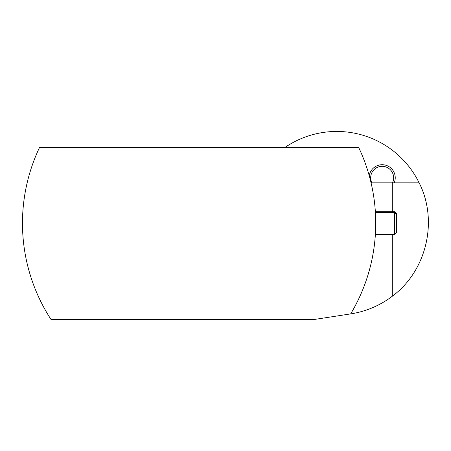 <?xml version="1.0" encoding="UTF-8"?>
<svg xmlns="http://www.w3.org/2000/svg" width="451" height="451" viewBox="0 0 451 451"><rect width="100%" height="100%" fill="white"/><g stroke="black" fill="none" stroke-linecap="round" stroke-linejoin="round"><path stroke-width="0.68" d="M369.239 175.749A13.073 13.073 0 0 1 385.723 165.213A13.073 13.073 0 0 1 394.219 182.835M371.06 182.835L418.844 182.835L418.844 182.243A91.756 91.756 0 0 0 284.885 147.505M350.675 313.896A176.629 176.629 0 0 0 358.692 147.505L39.519 147.505A176.629 176.629 0 0 0 51.064 319.55L313.8 319.55L350.641 313.902A91.756 91.756 0 0 0 350.675 313.896A91.756 91.756 0 0 0 392.308 296.222C426.793 270.775 438.547 220.302 418.844 182.243M394.546 212.432L394.546 234.678L396.378 232.84L396.378 213.571L394.546 211.739L375.362 211.739L394.315 211.863L395.465 212.957L395.448 213.295L394.546 212.432L375.407 212.432L375.542 231.453M375.508 232.164L375.362 234.672M375.373 234.503L375.407 233.973M375.463 232.981L375.565 230.991M375.627 229.407L375.677 227.631M375.728 221.869L375.706 219.964M375.66 218.115L375.604 216.429M375.536 214.834L375.441 212.985M392.308 182.835L392.308 211.739M392.308 234.678L392.308 296.222M392.455 182.835A11.467 11.467 0 0 0 382.155 166.318A11.467 11.467 0 0 0 371.855 182.835M394.546 211.739L394.546 212.077M395.465 213.295L394.315 212.201L375.39 212.201M394.315 211.863L394.315 212.201M375.362 234.678L394.546 234.678"/></g></svg>
